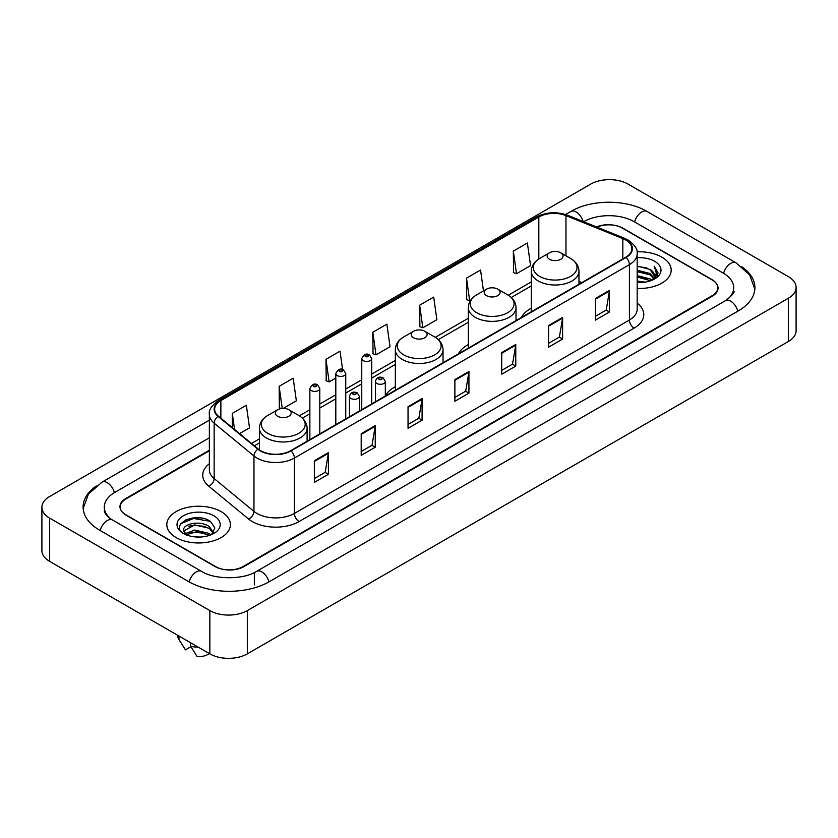 <?xml version="1.0" encoding="UTF-8"?>
<svg xmlns="http://www.w3.org/2000/svg" width="838" height="838" viewBox="0 0 838 838"><rect width="100%" height="100%" fill="white"/><g stroke="black" fill="none" stroke-linecap="round" stroke-linejoin="round"><path stroke-width="1.26" d="M395.337 386.716A35.112 20.269 0 0 0 385.323 395.955M468.316 344.575A35.112 20.269 0 0 0 458.438 353.825M531.271 308.227A35.112 20.269 0 0 0 521.393 317.487M209.353 450.792L126.014 498.914A19.871 11.47 0 0 0 120.19 507.021A19.871 11.47 0 0 0 126.014 515.14L215.01 566.519A19.871 11.47 0 0 0 243.114 566.519L711.986 295.814A19.871 11.47 0 0 0 717.81 287.706A19.871 11.47 0 0 0 711.986 279.588L622.99 228.208A19.871 11.47 0 0 0 597.012 227.14M727.101 299.669A35.772 20.657 0 0 0 733.711 287.706A35.772 20.657 0 0 0 723.225 273.104L634.23 221.724A35.772 20.657 0 0 0 583.646 221.724L583.625 221.735M209.353 437.813L114.775 492.419A35.772 20.657 0 0 0 104.289 507.021A35.772 20.657 0 0 0 110.899 518.984M209.856 610.598A26.502 15.294 0 0 0 247.325 610.598L788.338 298.255A26.502 15.294 0 0 0 796.1 287.434A26.502 15.294 0 0 0 788.338 276.613L628.144 184.13A26.502 15.294 0 0 0 590.675 184.13L49.662 496.484A26.502 15.294 0 0 0 41.9 507.294A26.502 15.294 0 0 0 49.662 518.114L209.856 610.598L209.856 653.87A26.502 15.294 0 0 0 247.325 653.87L788.338 341.516A26.502 15.294 0 0 0 796.1 330.706L796.1 287.434M41.9 507.294L41.9 550.566A26.502 15.294 0 0 0 49.662 561.387L209.856 653.87M96.265 485.988A56.974 32.892 0 0 0 83.098 507.021A56.974 32.892 0 0 0 99.785 530.286L188.78 581.666A56.974 32.892 0 0 0 269.344 581.666L738.215 310.961A56.974 32.892 0 0 0 754.902 287.706A56.974 32.892 0 0 0 741.735 266.673M201.267 518.041A26.502 15.294 0 0 0 185.753 519.885M661.873 257.151A31.792 18.363 0 0 0 637.016 251.819A31.792 18.363 0 0 1 661.873 257.151A31.792 18.363 0 0 1 671.186 270.129A31.792 18.363 0 0 0 661.873 257.151M221.096 511.62A31.792 18.363 0 0 0 186.445 507.639A31.792 18.363 0 0 0 166.814 524.598A31.792 18.363 0 0 0 176.127 537.587A31.792 18.363 0 0 0 210.778 541.568A31.792 18.363 0 0 0 230.408 524.598A31.792 18.363 0 0 0 221.096 511.62A31.792 18.363 0 0 0 186.445 507.639A31.792 18.363 0 0 0 166.814 524.598A31.792 18.363 0 0 0 176.127 537.587A31.792 18.363 0 0 0 210.778 541.568A31.792 18.363 0 0 0 230.408 524.598A31.792 18.363 0 0 0 221.096 511.62M625.661 239.972A21.201 12.235 180 0 1 631.873 248.624A21.201 12.235 180 0 1 625.661 257.276L290.66 450.697A21.201 12.235 180 0 1 258.303 449.063L218.488 416.235A21.201 12.235 180 0 1 214.654 409.206A21.201 12.235 180 0 1 220.865 400.554L538.824 216.99A21.201 12.235 180 0 1 565.964 215.617L622.833 238.6A21.201 12.235 180 0 1 625.661 239.972M626.038 239.752A21.725 12.549 0 0 0 623.137 238.348L566.268 215.366A21.725 12.549 0 0 0 538.446 216.77L220.488 400.344A21.725 12.549 0 0 0 218.058 416.402L257.874 449.231A21.725 12.549 0 0 0 291.027 450.907L626.038 257.496A21.725 12.549 0 0 0 626.038 239.752M314.355 460.753L314.355 482.384L328.412 474.277L328.412 452.646L314.355 460.753M314.355 478.55L325.186 472.297L328.349 453.358A5.3 3.059 -120 0 0 328.412 452.646M325.081 472.36L328.412 474.277M361.199 433.707L361.199 455.348L375.246 447.23L375.246 425.599L361.199 433.707M361.199 451.504L372.02 445.261L375.194 426.312A5.3 3.059 -120 0 0 375.246 425.599M371.925 445.313L375.246 447.23M408.043 406.671L408.043 428.302L422.09 420.194L422.09 398.553L408.043 406.671M408.043 424.468L418.864 418.214L422.038 399.276A5.3 3.059 -120 0 0 422.09 398.553M418.77 418.267L422.09 420.194M595.399 298.496L595.399 320.126L609.456 312.019L609.456 290.377L595.399 298.496M595.399 316.293L606.23 310.039L609.394 291.1A5.3 3.059 -120 0 0 609.456 290.377M606.125 310.102L609.456 312.019M548.565 325.542L548.565 347.173L562.612 339.055L562.612 317.424L548.565 325.542M548.565 343.339L559.386 337.086L562.56 318.147A5.3 3.059 -120 0 0 562.612 317.424M559.292 337.138L562.612 339.055M501.721 352.578L501.721 374.219L515.768 366.101L515.768 344.47L501.721 352.578M501.721 370.375L512.542 364.132L515.716 345.183A5.3 3.059 -120 0 0 515.768 344.47M512.447 364.184L515.768 366.101M454.877 379.624L454.877 401.255L468.934 393.148L468.934 371.517L454.877 379.624M454.877 397.422L465.708 391.168L468.871 372.229A5.3 3.059 -120 0 0 468.934 371.517M465.603 391.231L468.934 393.148M637.173 288.44A31.792 18.363 0 0 0 671.186 270.129A31.792 18.363 0 0 1 637.173 288.44M209.353 450.257L125.773 498.505A19.871 11.47 0 0 0 119.96 506.623A19.871 11.47 0 0 0 125.773 514.731L215.712 566.656A19.871 11.47 0 0 0 243.816 566.656L712.227 296.223A19.871 11.47 0 0 0 718.04 288.115A19.871 11.47 0 0 0 712.227 279.997L622.288 228.072A19.871 11.47 0 0 0 596.488 226.93M283.223 408.41L296.359 400.826L293.185 378.221L279.138 386.328L279.358 407.834M239.563 433.613L249.514 427.862L246.341 405.257L232.294 413.375L232.294 427.61M419.66 305.2L422.823 327.805L436.881 319.697L433.707 297.092L419.66 305.2L419.88 326.705M483.474 290.912L480.551 270.046L466.494 278.153L466.724 299.658M513.338 251.117L516.512 273.722L530.559 265.604L527.385 242.999L513.338 251.117L513.568 272.622M342.606 369.579L340.029 351.174L325.972 359.293L326.202 380.787M372.816 332.246L375.99 354.851L390.037 346.733L386.863 324.128L372.816 332.246L373.046 353.751M375.99 354.851L372.816 353.667M422.823 327.805L419.66 326.621M466.494 278.153L469.668 300.758L470.715 300.161M469.668 300.758L466.494 299.575M516.512 273.722L513.338 272.539M325.972 359.293L329.145 381.898L335.808 378.043M329.145 381.898L325.972 380.703M281.275 408.546L279.138 407.75M279.138 386.328L282.238 408.441M232.294 413.375L234.556 429.475M637.173 281.044L645.25 282.134M637.173 282.396L640.902 282.563M637.173 275.639L649.974 278.886L651.807 280.332M637.173 276.99L650.707 280.751M637.173 270.234L649.974 273.481L653.839 277.787M637.173 271.585L649.974 274.833L653.493 278.426M654.059 278.352L654.227 278.991M651.88 280.301A14.979 8.642 0 0 0 654.363 275.534A14.979 8.642 0 0 0 649.974 269.417L654.352 275.859M653.912 278.509L653.357 279.641M637.173 282.532A21.599 12.465 0 0 0 654.656 278.949A21.599 12.465 0 0 0 654.656 261.309A21.599 12.465 0 0 0 637.173 257.727M649.974 269.417L637.173 266.107M653.347 279.641L657.799 273.942L657.945 272.612L654.237 266.18L656.405 273.366L652.121 280.196M654.237 266.18L657.935 272.863M637.173 266.474L646.789 267.762M656.322 273.827L657.243 275.419M637.173 271.889L646.339 273.031M637.173 277.294L646.339 278.446M656.416 273.282L657.39 275.094M549.498 259.277A7.951 4.588 0 0 0 560.737 259.277A7.951 4.588 0 0 0 560.737 252.793L570.605 258.492A21.903 12.643 0 0 0 570.605 258.492A21.903 12.643 0 0 1 570.605 276.372A21.903 12.643 0 0 1 539.63 276.372A21.903 12.643 0 0 1 539.63 258.492C534.235 261.697 531.449 265.95 531.271 271.261A23.852 13.764 0 0 0 538.258 280.992A23.852 13.764 0 0 0 564.246 283.977A23.852 13.764 0 0 0 578.964 271.261C578.786 265.95 576.01 261.697 570.615 258.492L560.737 252.793A7.951 4.588 0 0 0 549.498 252.793A7.951 4.588 0 0 0 549.498 259.277M486.543 295.625A7.951 4.588 0 0 0 497.782 295.625A7.951 4.588 0 0 0 497.782 289.141L507.66 294.84A21.903 12.643 0 0 1 507.66 312.721A21.903 12.643 0 0 1 476.675 312.721A21.903 12.643 0 0 1 476.675 294.84C471.281 298.035 468.494 302.298 468.316 307.598A23.852 13.764 0 0 0 475.303 317.34A23.852 13.764 0 0 0 501.292 320.326A23.852 13.764 0 0 0 516.009 307.598C515.841 302.298 513.055 298.035 507.66 294.84L497.782 289.141A7.951 4.588 0 0 0 486.543 289.141A7.951 4.588 0 0 0 486.543 295.625M413.563 337.756A7.951 4.588 0 0 0 424.803 337.756A7.951 4.588 0 0 0 424.803 331.272L434.681 336.97A21.903 12.643 0 0 1 434.681 354.851A21.903 12.643 0 0 1 403.696 354.851A21.903 12.643 0 0 1 403.696 336.97C398.301 340.176 395.515 344.428 395.337 349.739A23.852 13.764 0 0 0 402.324 359.471A23.852 13.764 0 0 0 428.312 362.456A23.852 13.764 0 0 0 443.03 349.739C442.862 344.428 440.076 340.176 434.681 336.97L424.803 331.272A7.951 4.588 0 0 0 413.563 331.272A7.951 4.588 0 0 0 413.563 337.756M277.64 416.245A7.951 4.588 0 0 0 288.88 416.245A7.951 4.588 0 0 0 288.88 409.751L298.747 415.449A21.903 12.643 0 0 1 298.747 433.34A21.903 12.643 0 0 1 267.762 433.34A21.903 12.643 0 0 1 267.762 415.449C262.367 418.654 259.581 422.907 259.413 428.218A23.852 13.764 0 0 0 266.39 437.949A23.852 13.764 0 0 0 292.378 440.935A23.852 13.764 0 0 0 307.106 428.218C306.928 422.907 304.142 418.654 298.747 415.449L288.88 409.751A7.951 4.588 0 0 0 277.629 409.751A7.951 4.588 0 0 0 277.64 416.245M194.992 536.896L200.041 537.043M185.093 533.733L194.741 530.045L209.207 533.429L210.956 534.843M185.806 534.801L196.815 531.69L209.207 535.147M183.637 530.098L186.12 534.77M183.658 530.517C182.129 523.876 200.355 519.958 209.207 526.568L213.501 532.507M183.732 530.957L194.709 524.913L209.207 528.275L213.166 532.947M211.469 534.623L214.853 527.982L210.568 521.529C195.411 510.635 168.48 524.997 184.035 533.796L184.81 534.267M213.889 515.789A21.599 12.465 0 0 0 183.344 515.789A21.599 12.465 0 0 0 183.344 533.418A21.599 12.465 0 0 0 213.889 533.418A21.599 12.465 0 0 0 213.889 515.789M177.415 635.141A21.201 12.235 0 0 0 178.578 638.933A21.201 12.235 0 0 0 178.965 639.53L185.449 649.848L190.907 646.695M178.965 639.53L178.965 636.032M186.445 535.21L183.711 530.852M190.676 642.798L190.676 646.287L197.16 656.604A13.251 7.647 0 0 0 209.28 653.535M190.676 646.287A21.201 12.235 0 0 0 198.26 647.177M180.872 523.698L193.557 518.492L210.275 521.341M188.801 526.222L193.557 525.363L205.603 526.421M188.739 533.115L193.557 532.235L205.582 533.282M268.946 581.897A10.601 6.117 -120 0 0 256.554 571.401C243.512 579.833 214.601 579.833 201.57 571.401L112.575 520.021C111.517 519.633 106.353 516.114 104.729 512.385L104.289 510.269M189.179 581.897A10.601 6.117 -60 0 1 196.27 571.925A10.601 6.117 -60 0 1 201.57 571.401M100.183 530.517A10.601 6.117 -60 0 1 107.274 520.545A10.601 6.117 -60 0 1 112.575 520.021M83.151 508.519L88.43 494.106L101.974 482.164A10.601 6.117 60 0 1 114.377 492.66M565.556 214.518L570.856 211.459A10.601 6.117 60 0 1 583.133 221.536M570.856 211.459C591.523 199.161 626.353 199.161 647.03 211.459A10.601 6.117 120 0 0 634.628 221.944M647.03 211.459L736.026 262.839A10.601 6.117 120 0 0 723.623 273.335M737.817 311.191A10.601 6.117 -120 0 0 725.425 300.706L256.554 571.401M247.325 653.87L247.325 610.598M49.662 561.387L49.662 518.114M788.338 341.516L788.338 298.255M254.354 584.914L254.354 573.014M637.173 303.136A33.122 19.127 180 0 1 634.094 328.129L299.093 521.55A6.62 3.823 60 0 1 294.4 513.432L629.411 320.022A26.502 15.294 0 0 0 637.173 309.201L637.173 253.82A26.502 15.294 180 0 1 629.411 264.64A6.62 3.823 -120 0 0 626.038 257.496M299.093 521.55A33.122 19.127 180 0 1 252.248 521.55A33.122 19.127 180 0 1 248.54 518.994L208.725 486.166A33.122 19.127 180 0 1 209.353 463.718M256.931 513.432A26.502 15.294 0 0 0 294.4 513.432L294.4 458.051A26.502 15.294 180 0 1 253.966 456.008L214.151 423.18A26.502 15.294 180 0 1 209.353 414.401L209.353 469.783A26.502 15.294 0 0 0 214.151 478.561L253.966 511.39A26.502 15.294 0 0 0 256.931 513.432M637.173 253.82C638.053 249.682 635.005 245.063 628.039 239.972L624.551 238.275A6.62 3.101 112 0 0 623.137 238.348M624.551 238.275L567.693 215.293C556.715 211.406 546.303 211.972 536.446 216.979A6.62 3.823 60 0 1 538.446 216.77M220.488 400.344A6.62 3.823 -120 0 0 218.488 400.554C211.605 405.498 208.568 410.117 209.353 414.401M218.058 416.402A6.62 4.431 129.5 0 0 214.151 423.18L214.151 478.561A6.62 4.431 -50.5 0 1 208.725 486.166M567.693 215.293A6.62 3.101 112 0 0 566.268 215.366M257.874 449.231A6.62 4.431 129.5 0 0 253.966 456.008L253.966 511.39A6.62 4.431 -50.5 0 1 248.54 518.994M291.027 450.907A6.62 3.823 60 0 1 294.4 458.051L629.411 264.64L629.411 320.022A6.62 3.823 60 0 0 634.094 328.129M220.865 400.554L220.865 418.183M622.833 238.6L622.833 258.911M565.964 215.617L565.964 255.81M581.813 282.595L578.964 281.442M538.824 216.99L538.824 258.984M531.271 281.924L508.268 295.206M468.316 318.262L435.289 337.337M395.337 360.403L371.695 374.052M361.754 379.792L345.748 389.031M335.808 394.771L319.791 404.021M309.861 409.751L299.355 415.816M259.413 438.882L251.494 443.449M454.877 380.305L468.871 372.229M501.721 353.269L515.716 345.183M548.565 326.223L562.56 318.147M595.399 299.176L609.394 291.1M408.043 407.352L422.038 399.276M361.199 434.398L375.194 426.312M314.355 461.445L328.349 453.358M376.838 383.469A4.965 2.87 180 0 1 375.393 381.437C376.66 377.362 379.258 376.178 383.186 377.896L385.323 381.437A4.965 2.87 180 0 1 382.254 384.087A4.965 2.87 180 0 1 376.838 383.469M381.531 378.053A1.655 0.953 0 0 0 379.185 378.053A1.655 0.953 0 0 0 379.185 379.405A1.655 0.953 0 0 0 381.531 379.405A1.655 0.953 0 0 0 381.531 378.053M350.892 398.448A4.965 2.87 180 0 1 349.436 396.416C350.703 392.341 353.311 391.157 357.229 392.875L359.376 396.416A4.965 2.87 180 0 1 356.307 399.066A4.965 2.87 180 0 1 350.892 398.448M355.574 393.032A1.655 0.953 0 0 0 353.238 393.032A1.655 0.953 0 0 0 353.238 394.394A1.655 0.953 0 0 0 355.574 394.394A1.655 0.953 0 0 0 355.574 393.032M371.695 403.906L371.695 358.58A4.965 2.87 180 0 1 368.626 361.23A4.965 2.87 180 0 1 363.21 360.612A4.965 2.87 180 0 1 361.754 358.58L361.754 409.646M365.557 356.559A1.655 0.953 0 0 0 367.892 356.559A1.655 0.953 0 0 0 367.892 355.207A1.655 0.953 0 0 0 365.557 355.207A1.655 0.953 0 0 0 365.557 356.559M345.748 418.885L345.748 373.57A4.965 2.87 180 0 1 342.679 376.22A4.965 2.87 180 0 1 337.264 375.592A4.965 2.87 180 0 1 335.808 373.57L335.808 424.625M339.61 371.538A1.655 0.953 0 0 0 341.946 371.538A1.655 0.953 0 0 0 341.946 370.187A1.655 0.953 0 0 0 339.61 370.187A1.655 0.953 0 0 0 339.61 371.538M319.791 433.875L319.791 388.549A4.965 2.87 180 0 1 316.733 391.199A4.965 2.87 180 0 1 311.317 390.581A4.965 2.87 180 0 1 309.861 388.549L309.861 439.604M313.653 386.517A1.655 0.953 0 0 0 315.999 386.517A1.655 0.953 0 0 0 315.999 385.166A1.655 0.953 0 0 0 313.653 385.166A1.655 0.953 0 0 0 313.653 386.517M101.974 482.164L209.353 420.163M754.849 289.194L749.57 274.78L736.026 262.839M733.711 290.954C735.188 292.022 732.422 295.269 725.425 300.706M536.446 216.979L218.488 400.554M531.271 285.957L511.285 297.49M468.316 322.295L438.316 339.62M395.337 364.436L371.695 378.085M361.754 383.825L345.748 393.064M335.808 398.804L319.791 408.054M309.861 413.783L302.382 418.099M259.413 442.914L254.375 445.816M578.964 284.239L578.964 271.261M531.271 311.778L531.271 271.261M549.498 252.793L539.63 258.492M516.009 320.587L516.009 307.598M468.316 348.126L468.316 307.598M486.543 289.141L476.675 294.84M443.03 362.718L443.03 349.739M395.337 390.257L395.337 349.739M413.563 331.272L403.696 336.97M307.106 441.197L307.106 428.218M259.413 449.891L259.413 428.218M277.629 409.751L267.762 415.449M180.725 642.537L178.578 638.933M375.393 401.779L375.393 381.437M385.323 396.039L385.323 381.437M349.436 416.758L349.436 396.416M359.376 411.018L359.376 396.416M371.695 358.58L369.558 355.04C366.667 352.955 364.069 354.139 361.754 358.58M345.748 373.57L343.601 370.019C340.72 367.945 338.123 369.118 335.808 373.57M319.791 388.549L317.654 385.009C314.774 382.924 312.176 384.108 309.861 388.549"/></g></svg>
